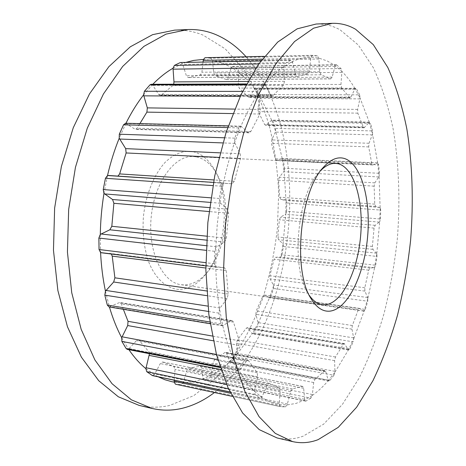 <?xml version="1.0" encoding="UTF-8"?>
<svg xmlns="http://www.w3.org/2000/svg" width="466" height="466" viewBox="0 0 466 466"><rect width="100%" height="100%" fill="white"/><g stroke="black" fill="none" stroke-linecap="round" stroke-linejoin="round"><path stroke-width="0.35" stroke-dasharray="2.33 1.75" d="M180.202 289.468C189.301 288.914 197.596 284.097 205.092 275.016C225.928 250.382 230.821 198.656 214.972 170.556C209.187 159.995 201.755 153.669 192.679 151.578C183.423 150.25 174.331 153.751 165.401 162.069C154.054 174.202 145.695 194.695 143.382 217.005C142.276 234.148 144.221 249.555 149.207 263.22C156.384 280.118 168.016 289.479 180.202 289.468M196.425 156.891C204.801 158.755 211.675 164.58 217.045 174.371C231.771 200.421 227.187 248.832 207.842 271.661C200.893 280.078 193.221 284.51 184.833 284.953L181.216 284.749C162.547 282.646 147.78 251.914 151.176 217.22C154.345 182.503 174.616 155.085 193.343 156.518L196.425 156.891M276.973 437.912C285.751 439.887 294.442 439.316 303.051 436.205L323.631 424.171L342.469 404.307L359.036 378.264C368.862 358.395 377.215 336.761 384.089 313.362C390.094 289.316 394.492 264.636 397.288 239.308C400.341 201.236 399.012 163.473 393.083 128.692C388.3 106.166 381.718 85.837 373.342 67.704L358.354 45.068L340.209 29.906C332.677 25.7 324.656 23.743 316.129 24.028M310.839 398.133L306.075 401.022L305.527 401.121L304.682 399.997L303.669 388.318L302.673 386.401L292.392 388.9L290.574 391.656L287.143 404.913L285.355 406.888L280.287 406.649L279.216 404.517L280.177 390.84L279.245 387.788L269.255 383.326L267.263 385.114L261.776 397.323L260.11 398.395L255.059 394.37L254.343 391.166L257.599 376.761L257.244 372.748L248.797 360.934L248.029 360.399L246.456 361.267L239.157 370.697L238.033 371.053L237.089 370.237L233.373 362.659L233.274 358.657L238.877 345.329L239.256 340.745L233.478 322.111L232.155 320.614L231.247 320.818L222.416 325.757L220.942 323.812L218.869 313.111L219.503 308.789L227.07 298.619L228.229 294.058L226.226 270.612L224.484 267.746L215.793 267.018L214.465 263.739L214.506 251.296L215.857 247.3L224.53 242.087L226.383 238.231L228.655 213.236L227.525 209.141L219.911 202.634L219.294 198.481L221.501 186.196L223.406 183.167L232.068 183.82L234.34 181.268L240.549 158.44L240.229 153.745L234.602 142.509L234.753 138.14L238.738 127.888L240.905 126.251L248.361 132.472L249.188 132.816L250.801 131.546L259.871 114.036L260.331 109.44L257.215 95.379L258.036 91.435L263.08 84.521L264.187 83.863L265.626 85.028L270.699 94.872L272.068 95.984L272.954 95.571L283.439 85.22L284.516 81.3L283.911 66.527L285.198 63.469L290.534 60.388L290.953 60.277L292.368 61.605L295.572 74.554L297.192 76.64L307.898 73.803L309.372 70.925L310.909 57.231L312.377 55.291L317.41 55.856L318.814 58.093L319.793 71.758L321.086 74.776L330.767 78.871L332.124 77.129L334.996 66.446L336.306 64.745L340.995 68.549L341.904 71.438L335.252 65.723L327.278 60.97L318.814 58.093L310.909 57.231C304.875 57.196 298.694 58.652 292.368 61.605L283.911 66.527C277.555 70.914 271.323 76.867 265.201 84.393L257.215 95.379C251.337 104.302 245.902 114.595 240.905 126.251L234.602 142.509C230.146 155.23 226.412 168.785 223.406 183.167L219.911 202.634L217.214 224.921L215.857 247.3L215.793 267.018C216.166 281.656 217.406 295.578 219.503 308.789L222.783 325.763C225.608 338.007 229.103 348.97 233.274 358.657L239.157 370.697C243.823 379.044 248.885 385.865 254.343 391.166L261.776 397.323C267.461 401.209 273.274 403.608 279.216 404.517L287.143 404.913L295.986 403.416L304.682 399.997L312.261 395.436L310.839 398.133L210.032 377.536L211.599 375.072C217.913 371.606 223.942 367.185 229.686 361.808L237.147 354.143L236.058 357.008L231.363 361.843L230.32 362.263L229.429 361.301L226.581 353.321L225.655 352.331L224.822 352.558L214.465 359.927L212.979 363.043L211.599 375.072L203.036 379.021L201.656 368.041L200.479 366.206L188.829 368.123L186.814 370.621L183.179 382.86L193.192 381.846L203.036 379.021L204.021 380.11L204.638 380.04L210.032 377.536M340.995 68.549L237.951 69.935L239.058 72.632L231.317 67.325L222.107 62.922L212.397 60.277L203.392 59.514M174.185 382.149L183.179 382.86L181.192 384.631L175.525 384.2M145.881 368.67L154.357 374.699L158.207 376.837M121.684 337.699L128.896 349.681M105.45 291.163L109.411 306.983M100.295 234.415L100.58 252.566M107.506 175.531L103.982 193.39M125.948 123.269L119.209 138.233M152.79 84.282L143.569 94.907M186.161 62.322L182.468 63.644L173.014 68.228M139.153 405.403C149.452 407.75 159.634 407.762 169.706 405.443L193.763 395.64L215.706 378.433L234.893 355.267C246.205 337.378 255.718 317.725 263.424 296.3C270.053 274.229 274.724 251.483 277.427 228.06L278.68 192.959C277.631 169.665 274.491 147.221 269.266 125.634C262.841 104.827 254.343 86.111 243.765 69.481L225.206 48.848L203.217 35.189C194.182 31.449 184.664 29.754 174.657 30.121M123.35 309.302L121.242 303.896L119.739 302.469L108.992 306.913M149.464 353.706L148.8 351.667L139.089 340.378L138.221 339.848L136.474 340.599L129.065 348.574L127.23 349.354M174.249 380.227L175.006 369.427L173.894 366.544L162.518 361.977L160.304 363.567L154.357 374.699L152.504 375.625M333.947 375.247L329.771 380.571L328.856 381.054L328.309 380.6L334.949 372.153L333.947 375.247L236.058 357.008M253.848 332.835L252.24 333.668L258.176 323.276L257.582 326.287L253.848 332.835L349.85 348.906L348.44 349.85L353.781 338.607L353.205 341.828L257.582 326.287M349.85 348.906L353.205 341.828M270.962 296.178L269.534 297.751L273.688 285.553L273.571 288.506L270.962 296.178L365.338 309.447L364.08 311.154L367.895 298.094L367.738 301.228L273.571 288.506M365.338 309.447L367.738 301.228M282.023 254.785L280.858 256.952L283.083 243.794L283.415 246.514L282.023 254.785L375.666 265.236L374.623 267.56L376.79 253.551L377.023 256.428L283.415 246.514M375.666 265.236L377.023 256.428M286.625 211.302L285.804 213.923L286.002 200.59L286.753 202.92L286.625 211.302L380.46 218.997L379.703 221.799L380.128 207.638L380.728 210.096L286.753 202.92M380.46 218.997L380.728 210.096M284.528 168.278L284.109 171.214L282.221 158.498L283.345 160.281L284.528 168.278L379.481 173.323L379.062 176.451L377.681 162.949L378.613 164.836L283.345 160.281M379.481 173.323L378.613 164.836M275.604 128.366L275.651 131.441L271.672 120.205L271.969 120.152L273.111 121.294L275.604 128.366L372.555 130.929L372.532 134.208L369.317 122.249L370.534 123.403L273.111 121.294M372.555 130.929L370.534 123.403M259.929 94.493L260.488 97.505L254.506 88.703L255.24 88.359L256.172 88.942L259.929 94.493L359.641 94.843L360.067 98.064L355.045 88.662L355.686 88.295L356.484 88.913L256.172 88.942M359.641 94.843L356.484 88.913M317.41 55.856L210.754 58.203L212.397 60.277L213.783 72.987L215.315 75.783L226.453 79.581L227.967 77.956L231.317 67.325L232.505 66.405L233.082 66.58L237.951 69.935M210.754 58.203L205.081 57.702M180.837 62.421L182.468 63.644L186.342 75.632L188.212 77.566L200.293 74.909L201.912 72.236L203.048 61.99M151.17 84.288L152.801 85.354L158.685 94.452L160.24 95.478L161.23 95.099L172.839 85.523L173.696 84.2M125.57 123.257L135.291 129.402L137.068 128.237L139.887 123.624M214.412 392.535C298.52 327.942 316.647 135.903 246.083 56.782M254.506 88.703C249.811 82.447 244.662 77.088 239.058 72.632L238.243 84.76L239.145 88.08L248.797 97.417L249.91 96.59L254.506 88.703M271.672 120.205L260.488 97.505L257.908 108.118L258.187 111.619L264.676 124.509L265.713 125.366L271.672 120.205M282.221 158.498L275.651 131.441L271.754 139.928L271.474 143.342L275.313 158.836L276.495 160.321L282.221 158.498M286.002 200.59L284.109 171.214L279.338 177.196L278.575 180.295L279.693 197.2L280.806 199.378L286.002 200.59M283.083 243.794L285.804 213.923L280.561 217.168L279.39 219.777L277.818 236.99L278.499 239.745L283.083 243.794M273.688 285.553L280.858 256.952L275.523 257.302L274.037 259.265L269.878 275.721L270.076 278.895L273.688 285.553M258.176 323.276L269.534 297.751L264.239 295.03L262.795 296.294L256.218 310.904L255.881 314.3L258.176 323.276M237.147 354.143L252.24 333.668L247.324 327.633L246.13 328.303L237.427 339.906L236.518 343.302L237.147 354.143M312.261 395.436C317.853 391.487 323.2 386.541 328.309 380.6L325.763 371.664L324.971 370.645L315.051 379.161L313.694 382.539L312.261 395.436M334.949 372.153L348.44 349.85L344.292 343.588L343.244 344.345L335.462 356.991L334.605 360.637L334.949 372.153M353.781 338.607L364.08 311.154L359.56 308.41L358.284 309.797L352.319 325.518L351.958 329.142L353.781 338.607M367.895 298.094L374.623 267.56L370.021 268.049L368.699 270.169L364.796 287.749L364.901 291.116L367.895 298.094M376.79 253.551L379.703 221.799L375.124 225.328L374.064 228.119L372.386 246.432L372.922 249.351L376.79 253.551M380.128 207.638L379.062 176.451L374.839 182.864L374.116 186.173L374.763 204.131L375.678 206.426L380.128 207.638M377.681 162.949L372.532 134.208L369.008 143.272L368.699 146.906L371.722 163.38L372.713 164.947L377.681 162.949M369.317 122.249L360.067 98.064L357.626 109.399L357.806 113.145L363.177 126.874L364.062 127.783L369.317 122.249M355.045 88.662C351.09 81.969 346.71 76.232 341.904 71.438L340.966 84.433L341.695 87.992L349.919 97.982L350.904 97.097L355.045 88.662M108.182 175.455L117.939 176.101M111.333 254.022L110.162 253.434L101.227 252.753M321.091 170.148L318.989 172.408C297.494 194.683 290.673 266.797 307.607 292.7L309.255 295.316M214.465 263.739L205.838 262.678M214.506 251.296L206.077 250.329M218.869 313.111L208.477 311.474M220.942 323.812L209.869 321.989M233.373 362.659L217.878 359.705M237.089 370.237L220.063 366.911M255.059 394.37L228.486 388.801M259.748 398.226L229.965 391.929M280.363 406.661L232.19 396.339L280.287 406.649M285.355 406.888L181.192 384.631M306.075 401.022L204.638 380.04M329.771 380.571L231.363 361.843M336.807 64.931L233.082 66.58M312.436 55.291L264.42 56.369L312.377 55.291M290.534 60.388L260.896 60.964M285.198 63.469L258.758 63.929M263.08 84.521L246.112 84.573M258.036 91.435L242.594 91.412M238.738 127.888L227.688 127.591M234.753 138.14L224.385 137.785M221.501 186.196L212.886 185.608M219.294 198.481L210.871 197.834M216.445 246.811L206.252 245.681M224.53 242.087L206.525 240.153M226.383 238.231L206.764 236.186M228.655 213.236L209.024 211.535M227.525 209.141L209.508 207.632M220.401 203.205L210.213 202.39M224.012 183.08L213.475 182.387L223.977 183.08M232.033 183.814L117.106 176.235M234.34 181.268L213.935 179.958M240.549 158.44L218.927 157.397M240.229 153.745L220.092 152.848M234.94 143.377L222.847 142.922M241.446 126.566L126.542 123.595M248.361 132.472L134.365 129.076M250.801 131.546L137.068 128.237M259.871 114.036L232.814 113.582M260.331 109.44L234.614 109.091M257.366 96.404L240.223 96.316M265.626 85.028L152.801 85.354M270.699 94.872L158.685 94.452M272.954 95.571L161.23 95.099M283.439 85.22L172.839 85.523M284.516 81.3L247.796 81.498M283.893 67.547L256.009 67.96M292.642 62.444L182.794 64.419M295.572 74.554L186.342 75.632M297.413 76.61L188.456 77.537M307.898 73.803L200.293 74.909M309.372 70.925L201.912 72.236M310.752 58.133L262.265 59.135M318.93 59.013L212.554 61.133M319.793 71.758L213.783 72.987M321.086 74.776L215.315 75.783M330.476 78.812L226.115 79.529M332.124 77.129L227.967 77.956M334.996 66.446L231.043 67.995M341.887 72.347L239.052 73.477M340.966 84.433L238.243 84.76M341.695 87.992L239.145 88.08M349.267 97.598L248.034 97.056M350.904 97.097L249.91 96.59M354.737 89.152L254.162 89.163M359.938 98.879L260.354 98.268M357.626 109.399L257.908 108.118M357.806 113.145L258.187 111.619M363.177 126.874L264.676 124.509M364.668 127.457L266.406 125.063M368.985 122.511L271.299 120.449M372.322 134.89L275.418 132.082M369.008 143.272L271.754 139.928M368.699 146.906L271.474 143.342M371.722 163.38L275.313 158.836M372.957 164.9L276.781 160.281M377.361 162.984L281.848 158.527M378.794 176.964L283.806 171.698M374.839 182.864L279.338 177.196M374.116 186.173L278.575 180.295M374.763 204.131L279.693 197.2M375.678 206.426L280.806 199.378M379.837 207.457L285.658 200.421M379.4 222.125L285.46 214.232M375.124 225.328L280.561 217.168M374.064 228.119L279.39 219.777M372.386 246.432L277.818 236.99M372.922 249.351L278.499 239.745M376.545 253.178L282.792 243.438M374.303 267.688L280.491 257.063M370.021 268.049L275.523 257.302M368.699 270.169L274.037 259.265M364.796 287.749L269.878 275.721M364.901 291.116L270.076 278.895M367.726 297.541L273.478 285.029M363.765 311.067L269.173 297.663M359.781 308.498L264.502 295.112M358.284 309.797L262.795 296.294M352.319 325.518L256.218 310.904M351.958 329.142L255.881 314.3M353.694 337.902L258.065 322.612M348.166 349.541L251.914 333.371M344.811 344.007L247.935 328.041M343.244 344.345L246.13 328.303M335.462 356.991L237.427 339.906M334.605 360.637L236.518 343.302M334.972 371.332L237.159 353.368M328.093 380.064L229.429 361.301M325.763 371.664L226.581 353.321M324.237 370.919L224.822 352.558M315.051 379.161L214.465 359.927M313.694 382.539L212.979 363.043M312.412 394.545L211.75 374.245M304.566 399.257L202.885 378.322M303.669 388.318L201.656 368.041M302.352 386.413L200.112 366.206M292.392 388.9L188.829 368.123M290.574 391.656L186.814 370.621M287.423 404.028L183.482 382.044M279.221 403.603L230.629 393.287M280.177 390.84L175.006 369.427M279.245 387.788L173.894 366.544M269.435 383.384L162.727 362.041M267.263 385.114L160.304 363.567M262.195 396.543L154.811 373.994M254.512 390.159L226.534 384.374M257.599 376.761L220.925 369.532M257.244 372.748L148.8 351.667M248.797 360.934L139.089 340.378M246.456 361.267L136.474 340.599M239.687 370.144L129.065 348.574M233.612 357.678L216.44 354.463M238.877 345.329L213.207 340.768M239.256 340.745L212.257 336.027M233.478 322.111L121.242 303.896M231.247 320.818L118.731 302.632M223.377 325.542L110.052 306.745M219.993 307.985L207.888 306.121M227.07 298.619L206.962 295.671M228.229 294.058L206.642 290.965M226.226 270.612L205.85 268.026M224.414 267.74L110.162 253.434M216.375 267.204L205.838 265.882L216.306 267.199M217.045 174.371L214.972 170.556M207.842 271.661L205.092 275.016M232.068 183.82L117.141 176.241M240.578 126.199L228.276 125.884M249.188 132.816L135.291 129.402M264.187 83.863L246.462 83.932M272.068 95.984L160.24 95.478M290.953 60.277L260.972 60.865M297.192 76.64L188.212 77.566M330.767 78.871L226.453 79.581M336.306 64.745L232.505 66.405M349.919 97.982L248.797 97.417M355.686 88.295L255.24 88.359M364.062 127.783L265.713 125.366M369.573 122.197L271.969 120.152M372.713 164.947L276.495 160.321M377.6 162.937L282.128 158.487M363.981 311.148L269.418 297.745M359.56 308.41L264.239 295.03M348.667 349.943L252.502 333.767M344.292 343.588L247.324 327.633M328.856 381.054L230.32 362.263M324.971 370.645L225.655 352.331M305.527 401.121L204.021 380.11M302.673 386.401L200.479 366.206M269.255 383.326L162.518 361.977M260.11 398.395L230.012 392.028M248.029 360.399L138.221 339.848M238.033 371.053L220.278 367.575M232.155 320.614L119.739 302.469M222.416 325.757L210.125 323.719M224.484 267.746L110.238 253.446M181.216 284.749L322.245 304.688M193.343 156.518L335.613 163.38M307.607 292.7L310.845 298.316M318.989 172.408L323.223 167.504"/><path stroke-width="0.7" d="M343.838 158.329C361.208 163.036 371.105 199.687 367.563 237.188C364.214 274.707 347.799 309.22 329.846 311.154C322.693 311.795 316.362 307.513 310.845 298.316C292.526 270.414 299.993 191.474 323.223 167.504C330.196 159.675 337.064 156.617 343.838 158.329M309.255 295.316C313.146 300.885 317.48 304.007 322.245 304.688L325.274 304.781C342.021 303.273 357.469 271.41 360.567 236.565C363.859 201.731 354.428 167.853 338.182 163.747L335.613 163.38C330.808 163.152 325.967 165.413 321.091 170.148M332.165 23.341L316.129 24.028L297.162 28.834L277.707 42.08L258.671 64.058L241.103 94.47L226.115 132.309L214.756 175.816L207.848 222.579L205.861 269.808L208.867 314.672L216.486 354.649L228.043 387.823L242.617 412.975L259.247 429.635L276.973 437.912L292.596 441.599C301.17 443.521 309.663 442.881 318.08 439.671L338.211 427.369L356.647 407.202L372.87 380.827C382.51 360.736 390.712 338.881 397.486 315.255C403.405 290.994 407.767 266.092 410.575 240.555C413.668 202.174 412.509 164.108 406.853 129.035C402.275 106.318 395.931 85.808 387.834 67.506L373.301 44.649L355.651 29.311C348.318 25.053 340.489 23.061 332.165 23.341L313.612 28.17L294.547 41.544L275.843 63.76L258.543 94.534L243.735 132.845L232.464 176.899L225.55 224.257L223.464 272.068L226.272 317.457L233.629 357.859L244.854 391.335L259.055 416.662L275.278 433.374L292.596 441.599M246.083 56.782C237.182 46.868 227.163 39.505 216.026 34.694C207.114 30.907 197.718 29.195 187.827 29.55L166.007 34.129L143.953 46.355L122.704 66.411L103.429 93.981L87.311 128.133L75.451 167.306L68.671 209.415L67.43 252.048L71.741 292.747L81.166 329.316L94.93 360.008L112.038 383.699L131.406 399.84L151.986 408.432C162.162 410.744 172.222 410.709 182.177 408.321C193.501 405.548 204.248 400.282 214.412 392.535M158.207 376.837L164.999 379.761L171.878 381.712L174.185 382.149L174.249 380.227M128.896 349.681C134.15 357.323 139.812 363.649 145.881 368.67L149.464 353.706M109.411 306.983C112.772 318.36 116.861 328.594 121.684 337.699L127.701 325.559L128.034 321.324L123.35 309.302M101.145 252.741L205.838 265.882L100.58 252.566C101.256 266.051 102.875 278.918 105.45 291.163L113.675 282L114.886 277.818L112.224 256.131L111.333 254.022M103.982 193.39C101.769 206.986 100.54 220.663 100.295 234.415L109.825 229.79L111.817 226.278L113.885 203.287L112.551 199.5L103.982 193.39L103.225 189.557L105.45 178.292L107.506 175.531L213.475 182.387L108.141 175.455M117.939 176.101L119.628 173.917L126.129 152.953L125.686 148.625L119.209 138.233C114.485 149.906 110.582 162.337 107.506 175.531M139.887 123.624L146.901 112.125L147.326 107.885L143.569 94.907C137.173 103.12 131.301 112.574 125.948 123.269M173.696 84.2L173.981 81.9L173.014 68.228C166.106 72.207 159.366 77.56 152.79 84.282M203.048 61.99L203.392 59.514L202.18 59.526L193.611 60.423L186.161 62.322M187.827 29.55L174.657 30.121L152.592 34.67L130.317 46.792L108.893 66.65L89.478 93.928L73.278 127.707L61.39 166.444L54.633 208.086L53.462 250.254L57.877 290.534L67.454 326.748L81.404 357.183L98.728 380.71L118.335 396.787L139.153 405.403L151.986 408.432M208.477 311.474L104.821 295.135L105.45 291.163M210.125 323.719L108.992 306.913L107.32 305.073L104.821 295.135M100.58 252.566L99.048 249.514L98.862 238.062L100.295 234.415M217.878 359.705L121.871 341.409L121.684 337.699M220.278 367.575L127.23 349.354L126.158 348.568L121.871 341.409M228.486 388.801L146.743 371.676L145.881 368.67M230.012 392.028L152.504 375.625L146.743 371.676M175.437 384.182L232.196 396.345L175.437 384.182L174.185 382.149M203.392 59.514L205.023 57.702L264.42 56.369L205.023 57.702M260.896 60.964L180.365 62.526L260.972 60.865M173.014 68.228L174.406 65.397L180.365 62.526M246.112 84.573L149.935 84.888L151.17 84.288L246.462 83.932M143.569 94.907L144.413 91.266L149.935 84.888M227.688 127.591L123.542 124.801L125.57 123.257L228.276 125.884M119.209 138.233L119.302 134.214L123.542 124.801M205.838 262.678L99.048 249.514M206.077 250.329L98.862 238.062M209.869 321.989L107.32 305.073M220.063 366.911L126.158 348.568M229.965 391.929L152.091 375.456M258.758 63.929L174.406 65.397M242.594 91.412L144.413 91.266M224.385 137.785L119.302 134.214M212.886 185.608L105.45 178.292M210.871 197.834L103.225 189.557M206.252 245.681L100.936 233.979M206.525 240.153L109.825 229.79M206.764 236.186L111.817 226.278M209.024 211.535L113.885 203.287M209.508 207.632L112.551 199.5M210.213 202.39L104.535 193.92M213.935 179.958L119.628 173.917M218.927 157.397L126.129 152.953M220.092 152.848L125.686 148.625M222.847 142.922L119.599 139.037M232.814 113.582L146.901 112.125M234.614 109.091L147.326 107.885M240.223 96.316L143.761 95.85M247.796 81.498L173.981 81.9M256.009 67.96L173.014 69.178M262.265 59.135L203.228 60.353M230.629 393.287L174.179 381.299M226.534 384.374L146.05 367.738M220.925 369.532L149.271 355.412M216.44 354.463L122.045 336.802M213.207 340.768L127.701 325.559M212.257 336.027L128.034 321.324M207.888 306.121L105.974 290.44M206.962 295.671L113.675 282M206.642 290.965L114.886 277.818M205.85 268.026L112.224 256.131"/></g></svg>

